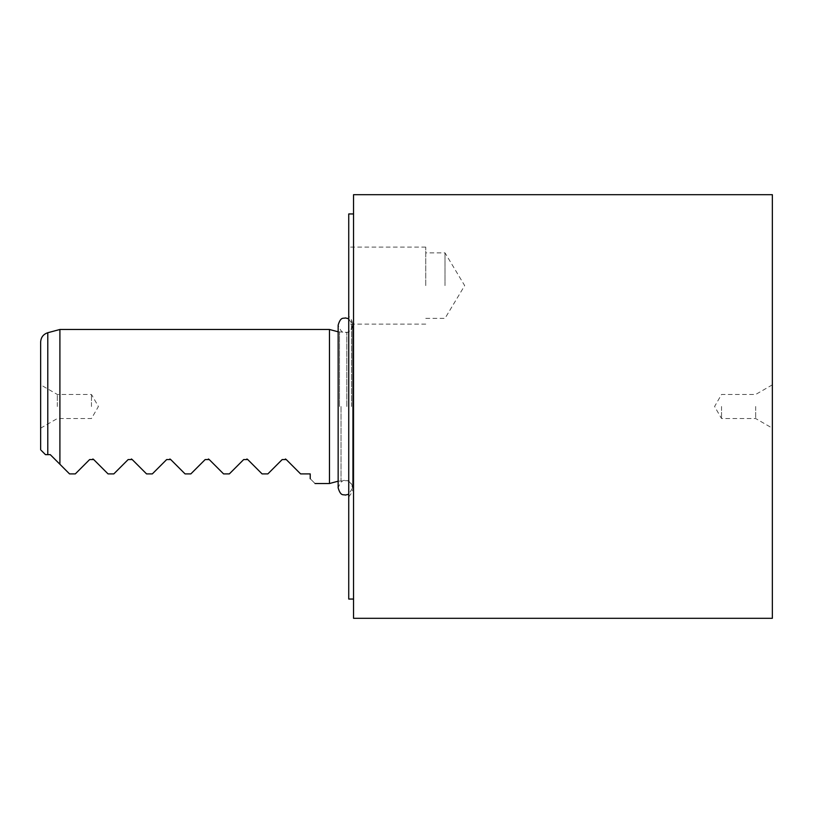 <?xml version="1.0" encoding="UTF-8"?>
<svg xmlns="http://www.w3.org/2000/svg" width="813" height="813" viewBox="0 0 813 813"><rect width="100%" height="100%" fill="white"/><g stroke="black" fill="none" stroke-linecap="round" stroke-linejoin="round"><path stroke-width="0.61" stroke-dasharray="4.07 3.05" d="M425.758 285.607L425.758 247.091L425.758 285.607M445.006 285.607L445.006 252.863L445.006 285.607M348.736 285.607L348.736 247.091L348.736 285.607M772.35 406.5L772.35 428.166L772.35 406.5M755.673 406.5L755.673 418.532L755.673 406.5M721.527 406.5L721.527 418.532L721.527 406.5M40.65 342.029L40.65 449.823L45.467 454.64M57.327 406.5L57.327 394.468L57.327 406.5M91.473 406.5L91.473 394.468L91.473 406.5M353.543 406.5L353.543 599.049L353.543 406.5M348.736 213.951L348.736 599.049M47.784 332.73L47.784 454.64L50.274 454.64L59.908 464.264L59.908 329.478M329.478 483.522L329.478 329.478M310.22 478.705C316.613 485.097 316.613 485.097 310.22 478.705L310.22 473.898L300.597 473.898L286.267 459.569M247.762 459.569L262.081 473.898L267.863 473.898L282.182 459.569L285.414 458.979M209.246 459.569L223.575 473.898L229.347 473.898L243.676 459.569L246.908 458.979M170.74 459.569L185.069 473.898L190.842 473.898L205.171 459.569L208.392 458.979M132.224 459.569L146.553 473.898L152.326 473.898L166.655 459.569L169.887 458.979M93.719 459.569L108.048 473.898L113.82 473.898L128.149 459.569L131.371 458.979M59.908 464.264L69.532 473.898L75.314 473.898L89.633 459.569L92.865 458.979M348.736 318.757L352.588 325.149C350.759 330.698 348.35 333.096 345.362 332.365C342.852 333.411 340.444 331.003 338.147 325.149L338.147 487.851C340.444 481.997 342.852 479.589 345.362 480.635C348.35 479.904 350.759 482.302 352.588 487.851L352.588 323.32L352.588 489.68L352.588 406.5L352.588 487.851L348.736 494.243M40.65 406.5L40.65 428.166L40.65 406.5M353.543 194.693L353.543 618.307L772.35 618.307L772.35 194.693L353.543 194.693M351.541 406.5L351.541 320.007L351.541 406.5M346.805 406.5L346.805 332.365L346.805 406.5M341.023 406.5L341.023 480.635L341.023 406.5M339.519 406.5L339.519 332.171L339.519 406.5M425.758 318.34L445.006 318.34L464.68 285.607L445.006 252.863L425.758 252.863M425.758 247.091L348.736 247.091M772.35 384.834L755.673 394.468L721.527 394.468L714.586 406.5L721.527 418.532L755.673 418.532L772.35 428.166M40.65 428.166L57.327 418.532L91.473 418.532L98.414 406.5L91.473 394.468L57.327 394.468L40.65 384.834M352.588 323.32L351.541 320.007L348.736 316.003M338.147 331.806L346.805 332.365C347.232 331.419 348.98 335.139 352.588 326.592M338.147 481.194L346.805 480.635C347.232 481.581 348.98 477.861 352.588 486.408M348.736 496.997L351.541 492.993L352.588 489.68M425.758 324.113L348.736 324.113M352.588 406.5L352.588 325.149L352.588 406.5"/><path stroke-width="1.22" d="M353.543 599.049L348.736 599.049L348.736 213.951L353.543 213.951M45.467 454.64L47.784 454.64L45.467 454.64L41.28 450.453M40.65 449.823L40.65 342.029C40.935 337.324 43.313 334.224 47.784 332.73L47.784 454.64L50.274 454.64L59.908 464.264L59.908 329.478L47.784 332.73M338.147 331.806L329.478 329.478L329.478 483.522L315.038 483.522M310.22 478.705C316.613 485.097 316.613 485.097 310.22 478.705L310.22 473.898L300.597 473.898L286.267 459.569L282.182 459.569L267.863 473.898L262.081 473.898L247.762 459.569L243.676 459.569L229.347 473.898L223.575 473.898L209.246 459.569L205.171 459.569L190.842 473.898L185.069 473.898L170.74 459.569L166.655 459.569L152.326 473.898L146.553 473.898L132.224 459.569L128.149 459.569L113.82 473.898L108.048 473.898L93.719 459.569L89.633 459.569L75.314 473.898L69.532 473.898L59.908 464.264M285.414 458.979L286.267 459.569M246.908 458.979L247.762 459.569M208.392 458.979L209.246 459.569M169.887 458.979L170.74 459.569M131.371 458.979L132.224 459.569M92.865 458.979L93.719 459.569M353.543 618.307L353.543 194.693L772.35 194.693L772.35 618.307L353.543 618.307M338.147 481.194L329.478 483.522M329.478 329.478L59.908 329.478M348.736 494.243L345.362 495.076C343.401 494.172 340.81 496.753 338.147 487.851L338.147 325.149C340.81 316.247 343.401 318.828 345.362 317.924L348.736 318.757"/></g></svg>
